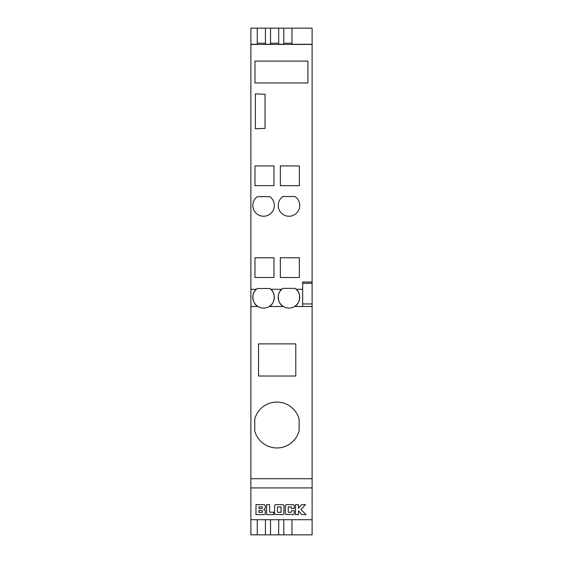 <?xml version="1.0" encoding="UTF-8"?>
<svg xmlns="http://www.w3.org/2000/svg" width="563" height="563" viewBox="0 0 563 563"><rect width="100%" height="100%" fill="white"/><g stroke="black" fill="none" stroke-linecap="round" stroke-linejoin="round"><path stroke-width="0.84" d="M276.905 402.081A22.935 22.935 0 0 1 299.157 419.442L299.157 430.582A22.935 22.935 0 0 1 254.743 430.927L254.743 419.104A22.935 22.935 0 0 1 276.905 402.081M250.887 44.28L257.263 44.28L257.263 28.15L250.887 28.15L250.887 478.712L312.113 478.712L312.113 534.85L250.887 534.85L250.887 519.712L312.113 519.712M250.887 478.712L250.887 487.917L312.113 487.917M269.607 504.645L269.607 512.196L273.745 512.196L273.745 514.61L266.658 514.61L266.658 504.645L269.607 504.645M282.844 504.645L283.822 505.11L284.012 505.884L283.822 514.146L282.844 514.61L274.941 514.399L274.519 513.372L274.709 505.11L275.68 504.645L282.844 504.645M300.888 509.494L305.428 504.645L301.543 504.645L298.467 508.34L298.467 504.645L295.519 504.645L295.519 514.61L298.467 514.61L298.467 510.824L301.824 514.61L306.005 514.61L300.888 509.494M250.887 487.917L250.887 519.712M293.534 504.701L294.266 505.454L294.315 508.509L291.36 508.509L291.36 506.939L288.228 506.939L288.228 512.316L291.36 512.316L291.36 510.732L294.315 510.732L294.118 514.146L293.119 514.61L285.708 514.399L285.279 513.372L285.469 505.11L286.44 504.645L293.534 504.701M264.568 504.701L265.264 505.454L265.243 508.375L263.815 509.522L265.321 510.648L265.201 514.146L264.209 514.61L255.989 514.61L255.989 504.645L264.568 504.701M270.529 519.712L270.529 534.85M265.426 519.712L265.426 534.85M278.692 519.712L278.692 534.85M283.794 519.712L283.794 534.85M257.263 519.712L257.263 534.85M257.263 28.15L312.113 28.15L312.113 478.712M270.529 28.15L270.529 44.28L265.426 44.28L265.426 28.15M283.794 28.15L283.794 44.28L278.692 44.28L278.692 28.15M250.887 289.276L256.418 289.276A10.767 10.767 0 0 1 257.404 288.495L269.761 288.502A10.767 10.767 0 0 1 270.733 289.276L281.803 289.276A10.767 10.767 0 0 1 282.985 288.362L294.942 288.369A10.767 10.767 0 0 1 296.117 289.276L302.676 289.276M250.887 44.435L312.113 44.435M254.969 165.923L273.977 165.923L273.977 185.635L254.969 185.635L254.969 165.923M280.353 185.663L280.353 165.923L299.361 165.923L299.361 185.663L280.353 185.663L299.361 185.663M307.905 82.965L254.969 82.965L254.969 61.1L307.905 61.1L307.905 82.965L254.969 82.965M280.353 257.77L299.361 257.77L299.361 277.517L280.353 277.517L280.353 257.77M257.404 196.649L269.761 196.656A10.767 10.767 0 0 1 271.619 212.631A10.767 10.767 0 0 1 255.532 212.624A10.767 10.767 0 0 1 257.404 196.649A10.767 10.767 180 0 0 255.532 212.624A10.767 10.767 180 0 0 271.619 212.631A10.767 10.767 180 0 0 269.761 196.656M282.985 196.515L294.942 196.515A10.767 10.767 0 0 1 297.053 212.568A10.767 10.767 0 0 1 280.867 212.568A10.767 10.767 0 0 1 282.985 196.515A10.767 10.767 180 0 0 280.867 212.568A10.767 10.767 180 0 0 297.053 212.568A10.767 10.767 180 0 0 294.942 196.515M273.977 277.489L254.969 277.489L254.969 257.77L273.977 257.77L273.977 277.489L254.969 277.489M265.046 94.239L255.349 93.901L255.349 128.744L265.046 128.406L265.046 94.239L255.349 93.901M295.793 376.028L258.537 376.028L258.537 343.88L295.793 343.88L295.793 376.028L258.537 376.028M294.583 306.504A10.767 10.767 0 0 1 283.344 306.504C277.482 303.95 276.489 292.823 281.803 289.276A10.767 10.767 180 0 0 281.204 304.78A10.767 10.767 180 0 0 296.722 304.78A10.767 10.767 180 0 0 296.117 289.276C301.437 292.823 300.445 303.95 294.583 306.504L312.113 306.504L302.676 306.504L302.676 282.014L312.113 282.014M269.198 306.504A10.767 10.767 0 0 1 257.96 306.504C252.097 303.95 251.105 292.83 256.418 289.276A10.767 10.767 180 0 0 255.813 304.78A10.767 10.767 180 0 0 271.338 304.78A10.767 10.767 180 0 0 270.733 289.276C276.053 292.83 275.061 303.95 269.198 306.504L283.344 306.504M291.958 519.712L291.958 534.85M291.958 28.15L291.958 44.28L312.113 44.28M291.958 43.21L283.794 43.21M278.692 43.21L270.529 43.21M265.426 43.21L257.263 43.21M254.969 185.635L273.977 185.635M280.353 277.517L299.361 277.517M254.743 430.927A22.935 22.935 180 0 0 299.157 430.582M281.057 506.939L277.46 506.939L277.46 512.316L281.057 512.316L281.057 506.939M262.421 510.711L258.931 510.486L258.931 512.407L262.449 512.407L262.421 510.711M262.372 507.981L262.372 506.848L258.931 506.848L258.931 508.572L262.02 508.572L262.372 507.981M250.887 306.504L257.96 306.504M302.676 303.95L312.113 303.95M302.676 283.288L312.113 283.288"/></g></svg>
